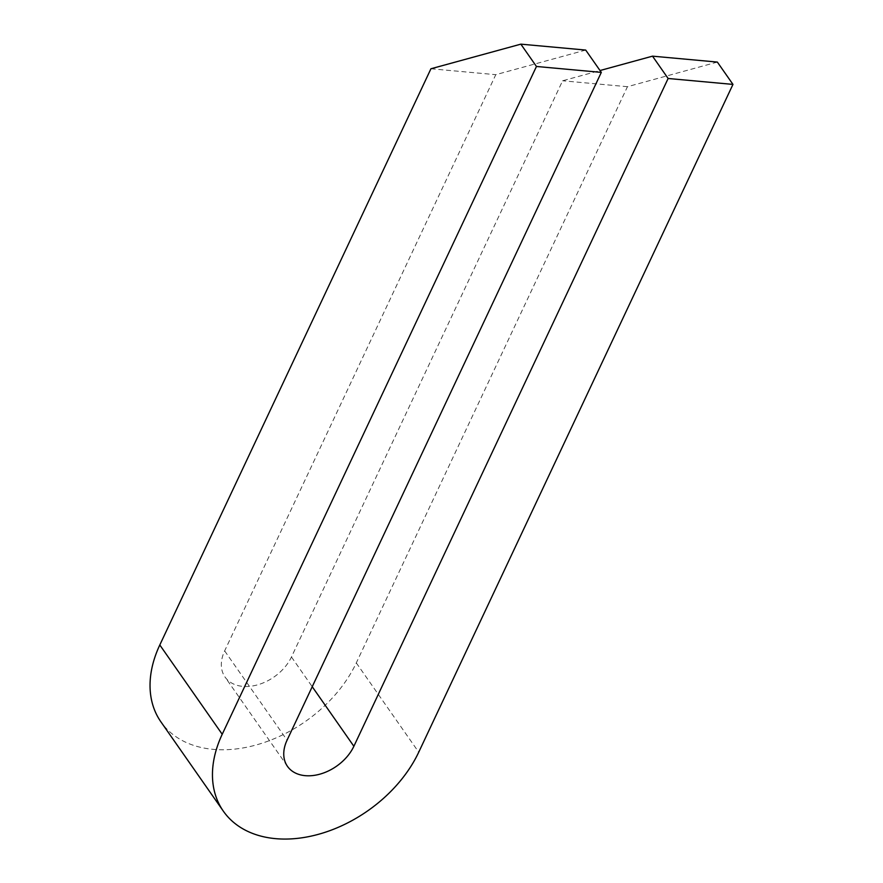 <?xml version="1.0" encoding="UTF-8"?>
<svg xmlns="http://www.w3.org/2000/svg" width="883" height="883" viewBox="0 0 883 883"><rect width="100%" height="100%" fill="white"/><g stroke="black" fill="none" stroke-linecap="round" stroke-linejoin="round"><path stroke-width="0.66" stroke-dasharray="4.42 3.31" d="M717.36 62.075L627.449 86.7L356.302 662.901A118.521 82.483 -35 0 1 259.359 744.049A118.521 82.483 -35 0 1 160.916 721.852M585.705 50.066L495.782 74.68L224.646 650.892A40.298 28.046 145 0 0 225.022 677.029A40.298 28.046 145 0 0 258.498 684.579A40.298 28.046 145 0 0 291.456 656.985L562.603 80.783L600.01 70.541M430.937 68.764L495.782 74.68M627.449 86.7L562.603 80.783M356.302 662.901L418.73 752.195M291.456 656.985L312.229 686.709M224.646 650.892L287.063 740.186M287.45 766.323L225.022 677.029"/><path stroke-width="1.32" d="M601.312 72.384L585.705 50.066L520.849 44.15L430.937 68.764L159.801 644.976L222.218 734.27L536.456 66.468L601.312 72.384L287.063 740.186A40.298 28.046 145 0 0 287.45 766.323A40.298 28.046 145 0 0 320.915 773.861A40.298 28.046 145 0 0 353.873 746.278L668.122 78.488L732.967 84.404L418.73 752.195A118.521 82.483 -35 0 1 321.787 833.342A118.521 82.483 -35 0 1 223.333 811.146A118.521 82.483 -35 0 1 222.218 734.27M520.849 44.15L536.456 66.468M223.333 811.146L160.916 721.852A118.521 82.483 -35 0 1 159.801 644.976M600.01 70.541L652.515 56.159L668.122 78.488M732.967 84.404L717.36 62.075L652.515 56.159M312.229 686.709L353.873 746.278"/></g></svg>
